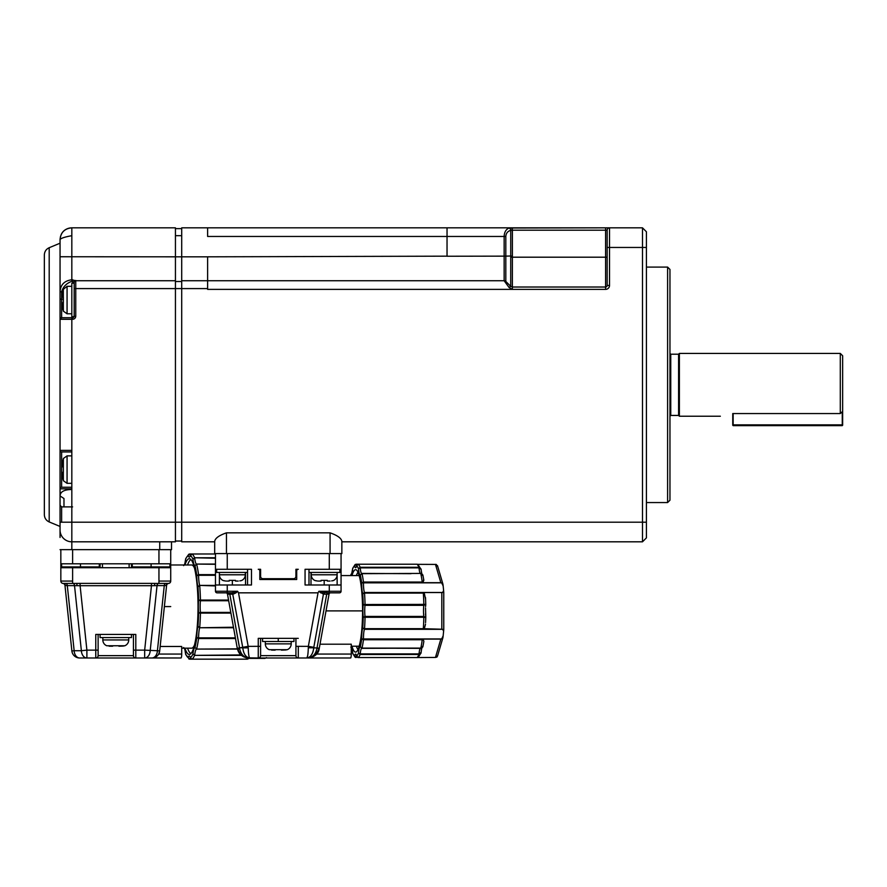 <?xml version="1.0" encoding="UTF-8"?>
<svg xmlns="http://www.w3.org/2000/svg" width="887" height="887" viewBox="0 0 887 887"><rect width="100%" height="100%" fill="white"/><g stroke="black" fill="none" stroke-linecap="round" stroke-linejoin="round"><path stroke-width="1.33" d="M207.625 541.813L181.713 541.813L181.713 227.837L642.487 227.837L646.412 231.762L646.412 247.462L642.487 247.462L642.487 227.837L609.513 227.837L609.513 285.448A3.925 3.925 0 0 1 605.588 289.373L512.376 289.373L509.049 287.477L504.149 280.735L504.149 256.143L447.037 256.243L447.037 236.463L207.625 236.463L207.625 227.837L511.755 227.837M511.921 541.813L642.487 541.813L642.487 247.462L607.163 247.462L607.163 285.448A1.574 1.574 0 0 1 605.588 287.022L512.376 287.022L510.712 286.335L509.049 287.477M505.812 281.434L510.712 286.335L510.735 256.01L512.398 256.044L512.376 289.373L207.625 289.373L207.625 280.735L181.713 280.735L504.149 280.735A2.351 2.351 0 0 1 505.812 281.434L505.812 256.121L504.149 256.143L504.149 236.463C504.359 232.084 506 229.278 509.071 228.037L609.513 227.837A2.351 2.351 0 0 0 607.163 230.188A2.351 2.351 0 0 1 609.513 227.837M207.625 280.735L207.625 256.82L175.438 256.82L175.438 227.837L71.825 227.837L71.825 235.687C64.696 236.973 60.771 238.281 60.05 239.612C60.715 232.427 64.64 228.502 71.825 227.837C66.713 228.192 63.188 230.387 61.258 234.423M207.625 256.82L447.037 256.166M207.625 288.585L175.438 288.585L175.438 522.188L71.825 522.188L71.825 541.813L175.438 541.813L175.438 522.188L646.412 522.188L646.412 537.888L642.487 541.813L341.85 541.813M214.687 541.813L181.713 541.813M330.075 553.588L214.687 553.588L214.687 541.247C215.275 538.154 219.2 535.349 226.462 532.843L330.075 532.843C337.337 535.349 341.262 538.154 341.85 541.247L341.85 553.588L330.075 553.588L330.075 532.843M646.412 522.188L646.412 247.462M511.921 227.837L512.165 230.188L512.398 227.837M512.398 256.044L512.398 230.188L607.163 230.188L607.163 247.462M607.163 230.188L607.163 240.288M512.165 230.188L510.735 230.332L510.735 256.01L505.812 256.121L505.812 236.463C506.022 233.281 507.663 231.241 510.735 230.332A2.351 1.641 -102.5 0 0 509.071 228.037M646.412 502.563L667.601 502.563L667.601 267.087L646.412 267.087M215.474 553.588L215.474 569.288L251.476 569.288L251.476 584.988L227.249 584.988L227.249 591.263L237.605 591.263L238.503 592.838L318.034 592.838L318.921 591.263L329.288 591.263L329.288 584.988L305.061 584.988L305.061 569.288L341.063 569.288L341.063 553.588L341.063 591.263A1.574 1.574 0 0 1 339.488 592.838L340.142 592.704M298.287 569.288A1.574 1.574 0 0 0 296.713 570.862L296.713 579.499L259.824 579.499L259.824 570.862A1.574 1.574 0 0 0 258.25 569.288L260.601 569.288L260.601 576.35A2.351 2.351 0 0 0 262.962 578.712L293.575 578.712A2.351 2.351 0 0 0 295.925 576.35L295.925 569.288L298.287 569.288L295.925 569.288L295.925 576.35L295.925 569.288M215.474 591.263L227.249 591.263L227.249 592.838L217.038 592.838A1.574 1.574 0 0 1 215.474 591.263L215.474 569.288L215.474 584.988L227.249 584.988M667.601 502.563L669.962 500.213L669.962 269.437L667.601 267.087M227.249 592.838L232.028 592.826L237.605 591.263M235.487 592.106L235.986 592.838L237.705 591.385M235.986 592.838L233.115 594.179A1.574 1.109 83.2 0 0 232.028 592.826L231.651 592.838A1.574 1.098 -90 0 1 232.749 594.201L242.716 647.31L248.172 646.357L238.503 592.838M248.227 647.798C248.415 654.063 248.948 657.467 249.824 657.988C245.921 657.467 243.581 654.074 242.772 647.798A7.85 1.053 -3.2 0 0 248.227 647.787L248.172 646.357L260.601 646.324L260.601 638.363L258.25 638.363L298.287 638.363L295.925 638.363L295.925 646.324L308.354 646.357L318.034 592.838M330.596 592.838L330.596 592.838A1.574 1.574 -90.1 0 0 329.055 594.124L323.422 594.179L318.821 591.385M320.551 592.838L321.039 592.106L318.921 591.263M321.039 592.106L329.288 592.838L329.288 591.263L341.063 591.263L340.918 591.917M341.063 584.988L329.288 584.988M308.986 584.988L308.986 569.288M247.551 569.288L247.551 584.988M258.25 569.288L260.601 569.288L260.601 576.35L260.601 569.288M262.364 578.634L262.962 578.712M293.575 578.712L294.162 578.634M326.028 610.888L362.572 610.888A41.212 6.996 -90 0 0 356.064 569.776A41.212 6.996 -90 0 0 355.576 569.687A41.212 6.996 -90 0 0 351.973 575.574M216.65 569.288L216.65 572.425L247.551 572.425M245.533 584.988L245.533 572.425M308.299 647.798L313.754 647.798C312.956 654.074 310.605 657.467 306.702 657.988L298.287 657.988L306.702 657.988C307.589 657.455 308.122 654.063 308.299 647.809L308.354 646.357L313.81 647.31L323.422 594.179A1.574 1.109 96.8 0 1 324.509 592.826M227.87 594.135L229.822 594.201L239.579 648.308C240.776 654.296 243.87 657.522 248.859 657.988L258.25 657.988L248.759 657.855M323.788 594.201A1.574 1.098 90 0 1 324.875 592.838M339.488 592.838L329.288 592.838M329.055 594.124L319.265 648.308C317.768 654.296 313.898 657.522 307.678 657.988C311.902 657.566 314.818 656.258 316.448 654.063L351.263 654.063A3.925 0.665 90 0 1 350.598 657.988L307.678 657.988C312.656 657.522 315.75 654.296 316.958 648.308L326.715 594.201A1.574 1.098 90 0 1 327.802 592.838L328.245 592.838M310.993 584.988L310.993 572.425M308.986 572.425L339.887 572.425L339.887 569.288M227.66 592.838L228.724 592.838A1.574 1.098 -90 0 1 229.822 594.201L232.749 594.201M316.958 648.308A7.85 0.588 10.2 0 0 319.265 648.308L320.007 644.195L351.263 644.195L351.263 654.063M307.645 655.803L306.88 657.921M225.985 592.838L225.93 592.838A1.574 1.574 90.1 0 1 227.482 594.124L237.272 648.308L242.716 647.31M260.601 646.324L260.601 655.637L295.925 655.637L295.925 646.324M262.563 638.363L262.563 641.501L293.963 641.501L293.963 638.363M295.925 655.637A2.351 2.351 0 0 0 298.287 657.988L259.226 657.988M239.579 648.308A7.85 0.588 -10.2 0 1 237.272 648.308C238.769 654.296 242.639 657.522 248.859 657.988L249.824 657.988M297.3 657.988L298.287 657.988L298.287 646.357M258.25 638.363L258.25 657.988A2.351 2.351 0 0 0 260.601 655.637M316.448 654.063L319.265 648.308C318.699 653.719 314.83 656.945 307.678 657.988C313.898 657.522 317.757 654.296 319.265 648.308L315.949 654.595M358.98 574.887A36.112 6.131 -90 0 0 358.182 575.574M358.182 646.213A36.112 6.131 -90 0 0 358.98 646.9M315.34 655.16L314.575 655.759M312.756 656.835L311.869 657.223M311.559 654.817L312.424 653.231M312.823 652.233L313.178 651.113M313.588 649.24L313.81 647.31M244.967 654.817L244.158 653.331M243.714 652.233L243.36 651.113M242.949 649.217L242.794 647.942M247.972 657.943L246.575 657.644M245.422 657.178L244.191 656.447M242.816 655.26L242.096 654.429M241.308 653.275L240.721 652.167M245.3 572.425L245.3 574.787A6.276 6.276 0 0 1 241.375 580.608L239.867 580.885M224.056 580.663L223.324 580.608A6.276 6.276 0 0 1 219.399 574.787L219.399 572.425M240.776 654.772L243.759 656.823L248.837 657.988C247.462 658.453 244.879 657.489 241.12 655.083C239.645 654.207 238.359 651.956 237.272 648.308L240.299 654.296M337.138 572.425L337.138 574.787A6.276 6.276 0 0 1 333.213 580.608L331.705 580.885M315.894 580.663L315.162 580.608A6.276 6.276 0 0 1 311.237 574.787L311.237 572.425M357.982 572.204A39.638 6.73 -90 0 0 356.397 575.574M356.397 646.213A39.638 6.73 -90 0 0 357.982 649.583M239.812 580.896L241.375 580.608M223.324 580.608L225.664 581.018M229.212 581.063L226.462 581.063L229.212 581.063L229.212 580.364L235.487 580.364L235.487 581.063L238.237 581.063L235.487 581.063M265.313 641.501L265.313 643.862A6.276 6.276 0 0 0 269.238 649.683L287.299 649.683A6.276 6.276 0 0 0 291.213 643.862L291.213 641.501M331.649 580.896L333.213 580.608M315.162 580.608L317.502 581.018M321.05 581.063L318.3 581.063L321.05 581.063L321.05 580.364L327.325 580.364L327.325 581.063L330.075 581.063L327.325 581.063M351.973 646.213A41.212 6.996 -90 0 0 356.064 652A41.212 6.996 -90 0 0 362.572 610.888M287.299 649.683L285.791 649.96M285.725 649.971L281.412 650.138M275.125 650.138L271.577 650.104M361.663 573.446A9.812 1.663 90 0 1 360.255 567.868L358.481 568.689L360.144 567.292A47.1 7.994 -90 0 0 358.215 564.232L356.652 565.806L356.918 564.941M356.607 565.662A9.812 1.663 90 0 1 356.186 564.42L354.512 565.806L356.042 564.232L355.088 564.564L352.682 568.445M350.653 575.574L352.35 573.423L350.997 574.288M352.682 653.342L355.088 657.212L356.186 657.356A9.812 1.663 90 0 1 356.607 656.114M351.263 646.911A11.387 1.929 90 0 1 352.682 653.098A45.525 7.728 -90 0 0 354.512 655.981L356.042 657.555L355.088 657.212M356.918 656.846L356.652 655.981A11.387 1.929 90 0 0 354.512 655.981L357.417 657.356M422.7 647.1L420.704 648.353L362.029 648.109A47.1 7.994 -90 0 0 363.448 639.749L361.674 638.906A45.525 7.728 -90 0 1 360.333 646.778L362.029 648.109L420.815 648.109L361.918 648.353L360.333 646.778A11.387 1.929 90 0 0 358.481 653.098A45.525 7.728 -90 0 1 356.652 655.981L358.215 657.555A47.1 7.994 -90 0 0 360.144 654.495L358.481 653.098L360.255 653.907A9.812 1.663 90 0 1 361.663 648.342M350.709 575.574A45.525 7.728 -90 0 1 350.831 575.009A11.387 1.929 90 0 0 352.682 568.689A45.525 7.728 -90 0 1 354.512 565.806A11.387 1.929 90 0 0 356.652 565.806A45.525 7.728 -90 0 1 358.481 568.689A11.387 1.929 90 0 0 360.333 575.009A45.525 7.728 -90 0 1 361.674 582.881A11.387 1.929 90 0 0 362.739 593.824A45.525 7.728 -90 0 1 363.226 604.579A11.387 1.929 90 0 0 363.226 617.208A45.525 7.728 -90 0 1 362.739 627.963A11.387 1.929 90 0 0 361.674 638.906L363.482 638.939A9.812 1.663 90 0 1 364.424 629.315L362.739 627.963L364.524 628.695A47.1 7.994 -90 0 0 365.045 617.274L363.226 617.208L365.012 616.443A9.812 1.663 90 0 1 365.012 605.333L363.226 604.579L365.045 604.513A47.1 7.994 -90 0 0 364.524 593.093L362.739 593.824L364.424 592.472A9.812 1.663 90 0 1 363.482 582.848L361.674 582.881L363.448 582.038A47.1 7.994 -90 0 0 362.029 573.667L360.333 575.009L361.885 573.423L411.025 573.667M423.853 580.331L422.911 575.231L420.693 573.423L362.029 573.667M421.037 569.31L419.041 567.868L360.255 567.868L360.144 567.292L418.941 567.292L421.037 569.31L417.81 564.343L436.238 564.42L437.579 566.383M437.579 655.404L436.969 657.045L435.45 657.444L417.001 657.555A47.1 7.994 -90 0 0 418.941 654.495L360.144 654.495L360.255 653.907L419.041 653.907L421.037 652.477L419.041 653.907A9.812 1.663 90 0 1 420.549 648.33M420.693 648.364L422.922 646.545L423.853 641.456L423.199 639.106L422.234 639.749L363.448 639.749L363.482 638.939L441.659 638.939L443.156 635.835L443.622 631.145L442.613 629.315L364.424 629.315L364.524 628.695L423.321 628.695A47.1 7.994 -90 0 0 423.842 617.274L365.045 617.274L365.012 616.443L423.809 616.443L425.782 617.374L425.56 622.641A44.738 7.595 -90 0 0 425.749 617.396L423.842 617.274L423.809 616.443A9.812 1.663 90 0 1 423.809 605.333L365.012 605.333L365.045 604.513L425.749 604.391L423.809 605.333L423.842 604.513A47.1 7.994 -90 0 0 423.321 593.093L364.524 593.093L364.424 592.472L442.613 592.472L443.622 590.642L443.156 585.941L441.659 582.848L363.482 582.848L363.448 582.038L422.234 582.038A47.1 7.994 -90 0 0 420.815 573.667L420.682 573.423M420.549 573.457A9.812 1.663 90 0 1 419.041 567.868L418.941 567.292A47.1 7.994 -90 0 0 417.001 564.232L358.182 564.221L417.178 564.221M442.458 583.435L442.957 584.71M435.45 564.343L440.839 582.67L441.659 582.848M442.957 637.077L442.458 638.352M441.659 638.939L440.839 639.106L435.45 657.444M421.037 652.899L418.464 657.023L417.001 657.555L358.182 657.566L356.685 656.391L356.297 655.282L357.128 655.637M420.915 653.331L421.037 652.477M421.27 650.426L422.001 647.643M420.682 648.353L422.955 645.98M423.199 639.106L440.839 639.106M443.733 629.216L443.733 592.571M442.613 592.472L441.815 592.56L441.815 629.227L442.613 629.315M441.815 629.227L423.321 628.695M424.163 629.227L425.527 624.138M425.782 604.579L425.56 606.597M425.782 617.208L425.527 607.961M425.56 615.19L425.527 613.826M425.527 597.638L425.749 604.391A44.738 7.595 -90 0 0 425.56 599.146L424.163 592.56L423.321 593.093M424.163 592.56L441.815 592.56M440.839 582.67L423.199 582.67L422.234 582.038M423.199 582.67L423.631 579.388M422.955 575.807L420.815 573.667M420.704 573.434L422.7 574.687M422.001 574.144L421.27 571.361M669.962 353.425L670.749 354.212L670.749 415.438L678.599 415.438L679.375 416.225L679.375 353.425L840.299 353.425L840.299 413.553L732.751 413.553C716.707 416.491 716.707 416.491 732.751 413.553L732.751 424.696L732.751 413.553M840.299 413.553L842.65 411.38L842.65 355.787L840.299 353.425M733.15 413.553L733.15 424.862L842.262 424.862L842.262 411.801M842.65 411.38L842.65 424.696L842.65 411.38M733.15 424.862L733.15 425.638L842.262 425.638L842.262 424.862M732.751 425.25L732.751 424.696M842.65 424.696L842.65 425.25M181.713 228.624L175.438 228.624L181.713 228.624M181.713 281.523L175.438 281.523M181.713 541.037L175.438 541.037M72.612 283.175L72.612 281.279L74.175 282.31A1.574 1.574 0 0 1 75.75 280.735L75.75 288.585L175.438 288.585L175.438 256.82L60.05 256.742L60.05 239.612M171.513 549.663L171.513 541.813L171.513 549.663L71.825 549.663L71.825 541.813A11.775 11.775 0 0 1 60.05 530.038L60.05 291.79C60.493 284.705 64.418 280.702 71.825 279.771L75.75 280.735L175.438 280.735M74.175 288.585L75.75 288.585L75.75 316.138L71.825 316.925L71.825 283.175L74.175 283.175L74.175 282.31L74.175 316.138A1.574 1.574 135 0 1 72.612 317.712L61.624 317.712L61.624 299.141L60.05 299.141L60.05 256.742L60.05 291.79L61.624 291.79C63.044 286.823 66.436 283.319 71.825 281.279L71.825 235.687M60.05 522.188L71.825 522.188L71.825 319.287L60.05 319.287A1.574 1.574 1.2 0 1 61.624 317.712L72.612 317.712L72.612 319.287L71.825 319.287L71.825 317.712L61.458 317.723M71.825 489.502C64.219 489.58 60.294 491.72 60.05 495.933L63.975 498.527L63.975 506.887M61.159 234.623A11.775 11.775 0 0 1 71.825 227.837M74.175 281.988L75.75 280.447M74.175 283.175L74.175 293.852M60.05 537.467L60.05 524.55M72.612 316.925L72.612 317.712L61.624 317.712L60.05 319.287L60.05 505.313L61.624 506.887L61.624 522.188M71.825 549.663L60.05 549.663M61.624 451.938L71.825 451.938L61.624 451.938A1.574 1.574 0 0 1 60.05 450.374A1.574 1.574 0 0 0 61.624 451.938L61.624 487.262L71.825 487.262L61.624 487.262A1.574 1.574 0 0 0 60.05 488.837L71.825 488.837M63.365 299.141L61.624 299.141L61.624 291.79M61.624 487.262A1.574 1.574 0 0 0 60.05 488.837M170.725 549.663L170.725 581.063A2.351 2.351 0 0 1 168.375 583.424L169.517 583.125M72.612 567.724L158.95 567.724L158.95 583.424L168.652 583.402A2.351 2.351 83.3 0 0 166.59 585.498L159.693 650.958A7.85 7.85 0 0 1 151.888 657.988L79.675 657.988A7.85 7.85 0 0 1 71.869 650.958L64.973 585.498A2.351 2.351 0 0 0 62.91 583.402L63.188 583.424A2.351 2.351 0 0 1 60.837 581.063L72.612 581.063L72.612 567.724L60.837 567.724L60.837 581.063L60.837 549.663L60.837 563.799L170.725 563.799M49.195 521.944L49.195 247.706C46.124 249.147 44.505 251.564 44.35 254.957L44.35 514.693C44.505 518.086 46.124 520.503 49.195 521.944L60.05 526.446M158.95 567.724L170.725 567.724M170.548 581.961L170.725 581.063L158.95 581.063M164.361 606.575L170.725 606.575M194.497 568.101A41.6 7.595 -90 0 0 191.603 564.975L170.725 564.975M60.837 581.063A2.351 2.351 0 0 0 63.165 583.424M61.624 563.799L61.624 566.937L99.3 566.937L99.3 563.799M132.263 563.799L132.263 566.937L169.938 566.937L169.938 563.799M131.476 567.724L131.476 563.799L131.476 567.724M100.087 567.724L100.087 563.799M158.618 583.424L158.706 583.424A2.351 1.663 -90 0 0 157.043 585.597L164.261 585.597A2.351 1.663 90 0 1 165.913 583.424L168.375 583.424A2.351 2.229 -90 0 0 166.157 585.542L166.59 585.498M158.95 583.424L155.713 583.424M181.713 648.175L191.603 648.175A41.6 7.595 -90 0 0 194.497 645.049M160.17 646.479L181.713 646.479L181.713 654.063A3.925 0.721 90 0 1 181.003 657.988L152.852 657.932M190.982 559.597A47.1 8.604 -90 0 0 187.578 564.975M187.578 648.175A47.1 8.604 -90 0 0 190.982 653.553M75.85 583.424L63.188 583.424A2.351 2.229 90 0 1 65.405 585.542L67.301 585.597A2.351 1.663 90 0 0 65.649 583.424L63.432 583.424M63.321 289.395A36.223 36.223 0 0 0 62.423 292.987A36.223 36.223 0 0 1 63.321 289.395L63.321 297.3L62.423 297.3L63.365 297.3L63.365 302.8L62.423 302.8L63.321 302.8L63.365 311.16L67.068 313.787L67.068 286.313L63.365 289.284M63.365 310.816L63.321 310.705A36.223 36.223 -107.1 0 1 62.423 307.113A36.223 36.223 0 0 0 63.321 310.705M74.109 583.424L72.856 583.424A2.351 1.663 90 0 1 74.519 585.597L81.371 650.725L86.893 650.138L86.893 657.988A7.85 5.533 -90 0 1 81.371 650.725L74.153 650.725A7.85 5.533 -90 0 0 79.675 657.988A7.85 7.85 0 0 1 71.869 650.958L74.153 650.725L67.301 585.597L77.069 585.675A2.351 0.898 90 0 0 76.171 583.424L80.107 583.391L80.107 585.708L151.455 585.708L151.455 583.391L155.391 583.424A2.351 0.898 -90 0 0 154.493 585.675L157.043 585.597L150.191 650.725A7.85 5.533 90 0 1 144.67 657.988L151.888 657.988A7.85 7.85 0 0 0 152.93 657.921M154.493 585.675L151.455 585.708L144.67 650.138L157.409 650.725L164.261 585.597L166.157 585.542M177.788 657.988L151.888 657.988A7.85 5.533 90 0 0 157.409 650.725L159.693 650.958L158.684 654.063L159.693 650.958A7.85 7.85 0 0 1 158.684 654.063L181.713 654.063M153.795 657.755L154.682 657.478A7.85 7.85 0 0 1 153.928 657.722L153.983 657.699M156.877 656.192L157.454 655.681A7.85 7.85 0 0 1 157.043 656.058L157.187 655.937M158.341 654.606A7.85 7.85 0 0 1 157.93 655.149L158.684 654.063M67.301 585.597L65.405 585.542M63.365 458.49L63.365 472.35L62.423 472.35L63.321 472.35L63.365 480.71L67.068 483.337L67.068 455.863L63.365 458.49M63.365 302.8L62.423 302.8L62.423 307.113M62.423 292.987L62.423 297.3L63.365 297.3M93.412 566.937L93.412 567.724M67.501 567.724L67.501 566.937M164.051 566.937L164.051 567.724M138.15 567.724L138.15 566.937M77.069 585.675L80.107 585.708L86.893 650.138L95.763 650.138L95.763 634.438L135.8 634.438L135.8 650.138L144.67 650.138L144.67 657.988L135.8 657.988A2.351 2.351 0 0 1 133.438 655.637L98.124 655.637A2.351 2.351 0 0 1 95.763 657.988L95.763 650.138L98.124 650.138L98.124 634.438L98.124 655.637M86.893 657.988L95.763 657.988M63.321 466.85L62.423 466.85L63.321 466.85M62.423 462.537A36.223 36.223 -72.9 0 1 63.321 458.945A36.223 36.223 0 0 0 62.423 462.537L62.423 466.85L63.365 466.85M62.423 476.663A36.223 36.223 0 0 0 63.321 480.255A36.223 36.223 0 0 1 62.423 476.663L62.423 472.35L63.321 472.35M184.962 648.175A47.887 8.748 -90 0 0 189.286 654.462A47.887 8.748 -90 0 0 198.034 606.575A47.887 8.748 -90 0 0 189.286 558.688A47.887 8.748 -90 0 0 184.962 564.975M133.438 634.438L133.438 655.637A2.351 2.351 0 0 0 135.8 657.988L135.8 650.138L133.438 650.138M100.087 634.438L100.087 637.576L131.476 637.576L131.476 634.438M191.902 659.03L192.024 659.152A52.987 9.679 -90 0 0 194.608 655.371L192.922 653.974L194.696 654.916A12.562 2.295 90 0 1 196.548 649.084L194.963 647.521L196.67 648.852A52.987 9.679 -90 0 0 198.555 638.507L196.77 637.664L198.599 637.853A12.562 2.295 90 0 1 199.664 627.752L197.945 626.499L199.741 627.22A52.987 9.679 -90 0 0 200.44 613.094L198.599 613.017L200.407 612.407A12.562 2.295 90 0 1 200.407 600.743L198.599 600.133L200.44 600.056A52.987 9.679 -90 0 0 199.741 585.93L197.945 586.651L199.664 585.398A12.562 2.295 90 0 1 198.599 575.297L196.77 575.486L198.555 574.643A52.987 9.679 -90 0 0 196.67 564.298L194.963 565.629L196.548 564.065A12.562 2.295 90 0 1 194.696 558.233L192.922 559.176L194.608 557.779A52.987 9.679 -90 0 0 192.024 553.998L190.539 555.018L190.184 555.794L190.838 555.55M190.838 657.6L190.472 657.589A51.413 9.391 -90 0 0 192.922 653.974A14.125 2.583 90 0 1 194.963 647.521A51.413 9.391 -90 0 0 196.77 637.664A14.125 2.583 90 0 1 197.945 626.499A51.413 9.391 -90 0 0 198.599 613.017A14.125 2.583 90 0 1 198.599 600.133A51.413 9.391 -90 0 0 197.945 586.651A14.125 2.583 90 0 1 196.77 575.486A51.413 9.391 -90 0 0 194.963 565.629A14.125 2.583 90 0 1 192.922 559.176A51.413 9.391 -90 0 0 190.472 555.561L191.902 554.12M190.417 555.34A12.562 2.295 90 0 1 189.774 554.12L188.111 555.561L189.641 553.998L215.474 553.987L192.002 553.987L190.539 555.018M183.631 565.23L184.784 564.099L185.66 558.865M185.749 558.577L188.787 554.253L191.37 554.12M185.128 564.065L183.609 565.629M183.609 647.521L185.128 649.084M185.66 654.284L184.784 649.051L183.631 647.92M188.787 658.897L189.674 659.163L185.749 654.573M244.945 659.163L189.674 659.163L188.111 657.589L189.774 659.03A12.562 2.295 90 0 1 190.417 657.81M266.499 657.6L264.958 658.398L248.759 658.398M248.449 658.398L247.883 659.03M102.825 637.576L102.825 639.937A6.276 6.276 0 0 0 106.75 645.758L124.812 645.758A6.276 6.276 0 0 0 128.737 639.937L128.737 637.576M124.812 645.758L123.304 646.035M123.238 646.058L118.925 646.213M112.638 646.213L109.09 646.179M607.163 285.448L609.513 285.448M510.712 257.197L605.588 257.197L605.588 289.373M505.812 236.463L447.037 236.463L447.037 227.837M607.163 257.197L605.588 257.197L605.588 227.837M226.462 553.588L226.462 532.843M227.249 569.288L227.249 553.588M329.288 569.288L329.288 553.588M311.237 574.787L337.138 574.787L337.138 584.988M219.399 584.988L219.399 574.787L245.3 574.787M232.35 584.988L232.35 580.608M313.754 647.798L319.298 648.142M324.187 584.988L324.187 580.608M259.824 570.862L260.601 570.862M295.925 570.862L296.713 570.862M242.772 647.798L239.523 647.798M239.512 647.798L229.822 594.223M278.263 638.363L278.263 641.501M265.313 643.862L291.213 643.862M357.417 564.42L356.042 564.232M355.088 564.564L358.004 564.232M411.025 648.109L361.763 648.109M358.004 657.555L415.061 657.566M420.815 648.109A47.1 7.994 -90 0 0 422.234 639.749M678.599 415.438L678.599 354.212L679.375 353.425M181.713 235.687L175.438 235.687M75.75 316.138A3.138 3.138 0 0 1 72.612 319.287M159.738 549.663L159.738 541.813M71.825 450.374L60.05 450.374M72.612 279.771L72.612 281.279L71.825 281.279M72.612 563.799L72.612 549.663M158.95 563.799L158.95 549.663M167.499 566.937L167.499 567.724M61.624 565.363L60.837 565.363M64.064 567.724L64.064 566.937M132.263 565.363L131.476 565.363M100.087 565.363L99.3 565.363M80.462 566.937L80.462 563.799M151.1 566.937L151.1 563.799M129.125 563.799L129.125 567.724M102.437 567.724L102.437 563.799M166.357 566.937L166.357 567.724M136.288 567.724L136.288 566.937M135.168 566.937L135.168 567.724M96.395 566.937L96.395 567.724M95.275 566.937L95.275 567.724M65.206 566.937L65.206 567.724M72.612 583.424L72.612 581.063M80.107 583.391L151.455 583.391M190.472 555.561A14.125 2.583 90 0 1 188.111 555.561A51.413 9.391 -90 0 0 185.649 559.176A14.125 2.583 90 0 1 184.274 564.975M184.274 648.175A14.125 2.583 90 0 1 185.649 653.974A51.413 9.391 -90 0 0 188.111 657.589A14.125 2.583 90 0 1 190.472 657.589M215.474 585.93L199.664 585.398L215.474 585.398M228.669 600.743L200.407 600.743L200.44 600.056L228.547 600.056M215.474 575.297L198.599 575.297L198.555 574.643L215.474 574.643M215.474 564.298L196.548 564.065L215.474 564.065M215.474 558.233L194.608 557.779L215.474 557.779M189.696 553.998L191.836 553.998M189.674 659.163L191.37 659.03M191.836 659.152L189.696 659.152M190.539 658.132L192.002 659.163L247.129 659.152A52.987 9.679 -90 0 0 248.282 657.977M242.927 655.371L194.608 655.371L242.506 654.916M239.712 649.084L196.548 649.084L239.667 648.852M235.498 638.507L198.555 638.507L198.599 637.853L235.377 637.853M233.558 627.752L199.664 627.752L233.458 627.22M230.908 613.094L200.44 613.094L200.407 612.407L230.775 612.407M102.825 639.937L128.737 639.937M341.063 575.574L359.18 575.574M351.263 646.213L359.18 646.213M312.823 656.801L306.714 657.988M327.802 592.838L328.999 592.838M228.724 592.838L227.538 592.838M248.859 657.988L244.457 657.134M319.265 648.319L318.311 651.269M318.178 651.546L317.635 652.499M317.59 652.566L317.18 653.165M316.892 653.553L315.894 654.65M314.963 655.471L314.109 656.081M238.193 651.202L238.67 652.111M240.632 654.65L241.574 655.471M242.151 655.892L243.504 656.702M358.182 564.221L356.685 565.396L356.297 566.505L357.128 566.15M352.771 568.101L351.662 573.811L352.494 573.457M352.494 648.33L351.662 647.976L352.771 653.675M350.842 647.144L352.35 648.364M442.923 584.123L437.491 565.64M415.061 564.221L356.075 564.221M437.491 656.136L442.923 637.664M417.178 657.566L358.182 657.566M421.059 652.754L421.536 649.273M442.968 637.443L443.156 635.835M443.766 629.315L443.622 631.145M443.766 629.293L443.766 592.494M443.766 592.472L443.622 590.642M442.968 584.345L443.156 585.941M421.059 569.022L421.536 572.514M670.749 415.438L669.962 416.225M670.749 354.212L678.599 354.212M679.375 416.225L720.344 416.225M60.582 236.097L60.061 239.091M49.195 247.706L60.05 243.204M72.612 506.887L61.624 506.887M71.825 286.313L67.068 286.313M71.825 313.787L67.068 313.787M71.825 455.863L67.068 455.863M71.825 483.337L67.068 483.337M165.913 583.424L168.375 583.424M155.391 583.424L156.988 583.424M188.787 554.253L189.674 553.987M215.474 553.987L192.002 553.987M249.192 657.988L247.994 658.974M192.002 659.163L247.273 659.163"/></g></svg>
